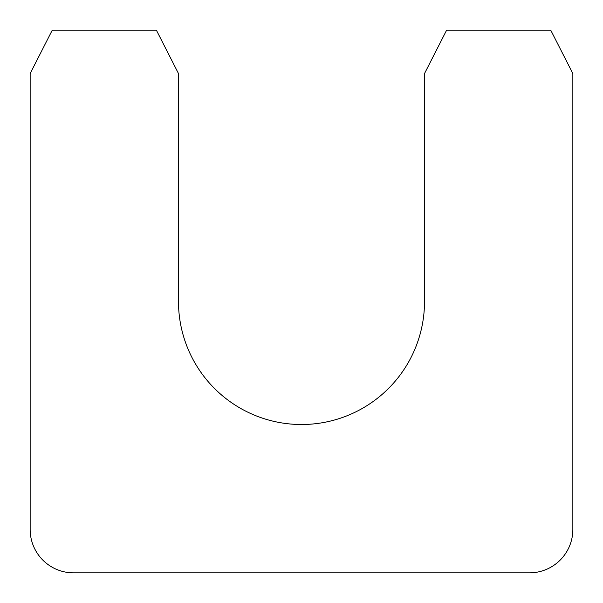 <?xml version="1.0" encoding="UTF-8"?>
<svg xmlns="http://www.w3.org/2000/svg" width="603" height="603" viewBox="0 0 603 603"><rect width="100%" height="100%" fill="white"/><g stroke="black" fill="none" stroke-linecap="round" stroke-linejoin="round"><path stroke-width="0.9" d="M178.488 301.5A123.012 123.012 0 0 0 301.5 424.512A123.012 123.012 0 0 0 424.512 301.5L424.512 73.566L446.635 30.15L550.727 30.15L572.85 73.566L572.85 529.434A43.416 43.416 0 0 1 529.434 572.85L73.566 572.85A43.416 43.416 0 0 1 30.15 529.434L30.15 73.566L52.273 30.15L156.365 30.15L178.488 73.566L178.488 301.5"/></g></svg>
